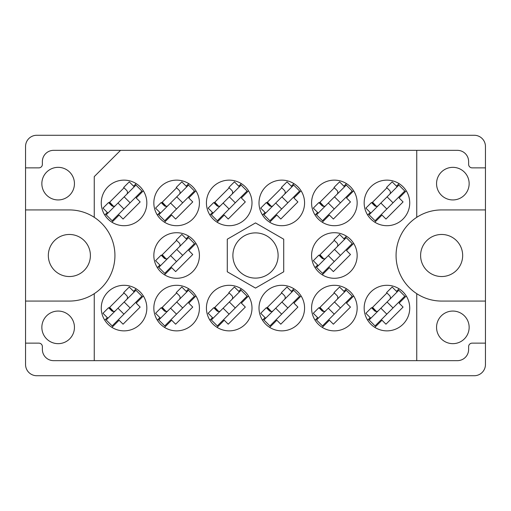 <?xml version="1.0" encoding="UTF-8"?>
<svg xmlns="http://www.w3.org/2000/svg" width="511" height="511" viewBox="0 0 511 511"><rect width="100%" height="100%" fill="white"/><g stroke="black" fill="none" stroke-linecap="round" stroke-linejoin="round"><path stroke-width="0.77" d="M462.666 255.5A21.034 21.034 0 0 1 441.632 276.534A21.034 21.034 0 0 1 420.604 255.5A21.034 21.034 0 0 1 441.632 234.466A21.034 21.034 0 0 1 462.666 255.5M48.334 255.5A21.034 21.034 0 0 0 69.368 276.534A21.034 21.034 0 0 0 90.396 255.5A21.034 21.034 0 0 0 69.368 234.466A21.034 21.034 0 0 0 48.334 255.5M41.851 327.359A16.301 16.301 0 0 0 58.152 343.66A16.301 16.301 0 0 0 74.446 327.359A16.301 16.301 0 0 0 58.152 311.058A16.301 16.301 0 0 0 41.851 327.359M469.149 327.359A16.301 16.301 0 0 1 452.848 343.66A16.301 16.301 0 0 1 436.554 327.359A16.301 16.301 0 0 1 452.848 311.058A16.301 16.301 0 0 1 469.149 327.359M41.851 183.641A16.301 16.301 0 0 0 58.152 199.942A16.301 16.301 0 0 0 74.446 183.641A16.301 16.301 0 0 0 58.152 167.34A16.301 16.301 0 0 0 41.851 183.641M469.149 183.641A16.301 16.301 0 0 1 452.848 199.942A16.301 16.301 0 0 1 436.554 183.641A16.301 16.301 0 0 1 452.848 167.34A16.301 16.301 0 0 1 469.149 183.641M25.55 301.068L69.368 301.068A45.568 45.568 0 0 0 94.254 217.328A45.568 45.568 0 0 0 69.368 209.932L25.55 209.932L25.55 364.515A11.216 11.216 0 0 0 36.766 375.732L474.234 375.732A11.216 11.216 0 0 0 485.45 364.515L485.45 146.485A11.216 11.216 0 0 0 474.234 135.268L36.766 135.268A11.216 11.216 0 0 0 25.55 146.485L25.55 209.932M101.267 202.918A22.784 22.784 0 0 0 124.052 225.702A22.784 22.784 0 0 0 146.836 202.918A22.784 22.784 0 0 0 124.052 180.134A22.784 22.784 0 0 0 101.267 202.918M364.164 202.918A22.784 22.784 0 0 0 386.948 225.702A22.784 22.784 0 0 0 409.733 202.918A22.784 22.784 0 0 0 386.948 180.134A22.784 22.784 0 0 0 364.164 202.918M311.582 202.918A22.784 22.784 0 0 0 334.373 225.702A22.784 22.784 0 0 0 357.157 202.918A22.784 22.784 0 0 0 334.373 180.134A22.784 22.784 0 0 0 311.582 202.918M259.007 202.918A22.784 22.784 0 0 0 281.791 225.702A22.784 22.784 0 0 0 304.575 202.918A22.784 22.784 0 0 0 281.791 180.134A22.784 22.784 0 0 0 259.007 202.918M206.425 202.918A22.784 22.784 0 0 0 229.209 225.702A22.784 22.784 0 0 0 251.993 202.918A22.784 22.784 0 0 0 229.209 180.134A22.784 22.784 0 0 0 206.425 202.918M153.843 202.918A22.784 22.784 0 0 0 176.627 225.702A22.784 22.784 0 0 0 199.418 202.918A22.784 22.784 0 0 0 176.627 180.134A22.784 22.784 0 0 0 153.843 202.918M311.582 255.5A22.784 22.784 0 0 0 334.373 278.284A22.784 22.784 0 0 0 357.157 255.5A22.784 22.784 0 0 0 334.373 232.716A22.784 22.784 0 0 0 311.582 255.5M153.843 255.5A22.784 22.784 0 0 0 176.627 278.284A22.784 22.784 0 0 0 199.418 255.5A22.784 22.784 0 0 0 176.627 232.716A22.784 22.784 0 0 0 153.843 255.5M364.164 308.082A22.784 22.784 0 0 0 386.948 330.866A22.784 22.784 0 0 0 409.733 308.082A22.784 22.784 0 0 0 386.948 285.298A22.784 22.784 0 0 0 364.164 308.082M311.582 308.082A22.784 22.784 0 0 0 334.373 330.866A22.784 22.784 0 0 0 357.157 308.082A22.784 22.784 0 0 0 334.373 285.298A22.784 22.784 0 0 0 311.582 308.082M259.007 308.082A22.784 22.784 0 0 0 281.791 330.866A22.784 22.784 0 0 0 304.575 308.082A22.784 22.784 0 0 0 281.791 285.298A22.784 22.784 0 0 0 259.007 308.082M206.425 308.082A22.784 22.784 0 0 0 229.209 330.866A22.784 22.784 0 0 0 251.993 308.082A22.784 22.784 0 0 0 229.209 285.298A22.784 22.784 0 0 0 206.425 308.082M153.843 308.082A22.784 22.784 0 0 0 176.627 330.866A22.784 22.784 0 0 0 199.418 308.082A22.784 22.784 0 0 0 176.627 285.298A22.784 22.784 0 0 0 153.843 308.082M101.267 308.082A22.784 22.784 0 0 0 124.052 330.866A22.784 22.784 0 0 0 146.836 308.082A22.784 22.784 0 0 0 124.052 285.298A22.784 22.784 0 0 0 101.267 308.082M232.888 255.5A22.612 22.612 0 0 0 255.5 278.112A22.612 22.612 0 0 0 278.112 255.5A22.612 22.612 0 0 0 255.5 232.888A22.612 22.612 0 0 0 232.888 255.5M136.162 183.621L133.595 186.189M107.316 212.461L104.749 215.029M124.052 187.799L108.932 202.918M399.059 183.621L396.491 186.189M370.22 212.461L367.652 215.029M386.948 187.799L371.829 202.918M346.484 183.621L343.916 186.189M317.638 212.461L315.07 215.029M334.373 187.799L319.247 202.918M293.902 183.621L291.334 186.189M265.062 212.461L262.488 215.029M281.791 187.799L266.672 202.918M241.32 183.621L238.752 186.189M212.48 212.461L209.912 215.029M229.209 187.799L214.09 202.918M188.744 183.621L186.17 186.189M159.898 212.461L157.331 215.029M176.627 187.799L161.508 202.918M346.484 236.203L343.916 238.771M317.638 265.043L315.07 267.611M334.373 240.381L319.247 255.5M188.744 236.203L186.17 238.771M159.898 265.043L157.331 267.611M176.627 240.381L161.508 255.5M399.059 288.779L396.491 291.347M370.22 317.625L367.652 320.193M386.948 292.963L371.829 308.082M346.484 288.779L343.916 291.347M317.638 317.625L315.07 320.193M334.373 292.963L319.247 308.082M293.902 288.779L291.334 291.347M265.062 317.625L262.488 320.193M281.791 292.963L266.672 308.082M241.32 288.779L238.752 291.347M212.48 317.625L209.912 320.193M229.209 292.963L214.09 308.082M188.744 288.779L186.17 291.347M159.898 317.625L157.331 320.193M176.627 292.963L161.508 308.082M136.162 288.779L133.595 291.347M107.316 317.625L104.749 320.193M124.052 292.963L108.932 308.082M485.45 301.068L441.632 301.068A45.568 45.568 0 0 1 416.746 293.672L416.746 360.657L94.254 360.657L94.254 293.672M485.45 343.137L472.132 343.137A3.507 3.507 0 0 0 468.625 346.637L468.625 349.441A11.216 11.216 0 0 1 457.409 360.657L416.746 360.657M94.254 217.328L94.254 176.627L120.545 150.343L416.746 150.343L416.746 217.328A45.568 45.568 0 0 0 416.746 293.672M25.55 343.137L38.868 343.137A3.507 3.507 0 0 1 42.375 346.637L42.375 349.441A11.216 11.216 0 0 0 53.591 360.657L94.254 360.657M120.545 150.343L53.591 150.343A11.216 11.216 0 0 0 42.375 161.559L42.375 164.363A3.507 3.507 0 0 1 38.868 167.864L25.55 167.864M255.5 288.083L283.72 271.795L283.72 239.205L255.5 222.917L227.28 239.205L227.28 271.795L255.5 288.083M416.746 150.343L457.409 150.343A11.216 11.216 0 0 1 468.625 161.559L468.625 164.363A3.507 3.507 0 0 0 472.132 167.864L485.45 167.864M416.746 217.328A45.568 45.568 0 0 1 441.632 209.932L485.45 209.932M111.941 327.379L119.095 320.225L123.062 324.191L140.161 307.085L136.194 303.125L143.348 295.971M164.516 327.379L171.67 320.225L175.637 324.191L192.743 307.085L188.776 303.125L195.93 295.971M217.098 327.379L224.252 320.225L228.219 324.191L245.318 307.085L241.358 303.125L248.512 295.971M269.68 327.379L276.834 320.225L280.801 324.191L297.9 307.085L293.934 303.125L301.088 295.971M322.256 327.379L329.41 320.225L333.376 324.191L350.482 307.085L346.515 303.125L353.669 295.971M374.838 327.379L381.992 320.225L385.958 324.191L403.064 307.085L399.097 303.125L406.251 295.971M164.516 274.797L171.67 267.643L175.637 271.609L192.743 254.51L188.776 250.543L195.93 243.389M322.256 274.797L329.41 267.643L333.376 271.609L350.482 254.51L346.515 250.543L353.669 243.389M164.516 222.221L171.67 215.067L175.637 219.034L192.743 201.928L188.776 197.961L195.93 190.807M217.098 222.221L224.252 215.067L228.219 219.034L245.318 201.928L241.358 197.961L248.512 190.807M269.68 222.221L276.834 215.067L280.801 219.034L297.9 201.928L293.934 197.961L301.088 190.807M322.256 222.221L329.41 215.067L333.376 219.034L350.482 201.928L346.515 197.961L353.669 190.807M374.838 222.221L381.992 215.067L385.958 219.034L403.064 201.928L399.097 197.961L406.251 190.807M111.941 222.221L119.095 215.067L123.062 219.034L140.161 201.928L136.194 197.961L143.348 190.807M106.205 319.975L135.945 290.235L141.898 296.182L112.152 325.929L106.205 319.975M107.936 318.244L102.979 313.288L108.556 307.711L111.532 310.682A2.804 2.804 0 0 0 115.499 310.682M134.214 291.966L129.257 287.01L123.681 292.586L126.651 295.562A2.804 2.804 0 0 1 126.651 299.529M113.583 311.506L109.667 307.347M112.81 311.416L109.418 307.596M124.173 302.007L130.12 307.954M117.977 308.203L123.924 314.15M106.205 214.818L135.945 185.071L141.898 191.025L112.152 220.765L106.205 214.818M107.936 213.081L102.979 208.124L108.556 202.548L111.532 205.524A2.804 2.804 0 0 0 115.499 205.524M134.214 186.809L129.257 181.852L123.681 187.428L126.651 190.405A2.804 2.804 0 0 1 126.651 194.372M113.583 206.342L109.667 202.184M112.81 206.252L109.418 202.433M124.173 196.85L130.12 202.797M117.977 203.046L123.924 208.993M158.787 319.975L188.527 290.235L194.474 296.182L164.734 325.929L158.787 319.975M160.518 318.244L155.561 313.288L161.137 307.711L164.114 310.682A2.804 2.804 0 0 0 168.081 310.682M186.79 291.966L181.833 287.01L176.257 292.586L179.233 295.562A2.804 2.804 0 0 1 179.233 299.529M166.164 311.506L162.249 307.347M165.392 311.416L161.993 307.596M176.755 302.007L182.702 307.954M170.559 308.203L176.506 314.15M158.787 267.4L188.527 237.653L194.474 243.6L164.734 273.347L158.787 267.4M160.518 265.663L155.561 260.706L161.137 255.13L164.114 258.1A2.804 2.804 0 0 0 168.081 258.1M186.79 239.391L181.833 234.434L176.257 240.01L179.233 242.981A2.804 2.804 0 0 1 179.233 246.947M166.164 258.924L162.249 254.765M165.392 258.834L161.993 255.015M176.755 249.425L182.702 255.379M170.559 255.621L176.506 261.575M158.787 214.818L188.527 185.071L194.474 191.025L164.734 220.765L158.787 214.818M160.518 213.081L155.561 208.124L161.137 202.548L164.114 205.524A2.804 2.804 0 0 0 168.081 205.524M186.79 186.809L181.833 181.852L176.257 187.428L179.233 190.405A2.804 2.804 0 0 1 179.233 194.372M166.164 206.342L162.249 202.184M165.392 206.252L161.993 202.433M176.755 196.85L182.702 202.797L176.755 196.85M170.559 203.046L176.506 208.993M211.362 319.975L241.109 290.235L247.056 296.182L217.316 325.929L211.362 319.975M213.1 318.244L208.143 313.288L213.719 307.711L216.696 310.682A2.804 2.804 0 0 0 220.656 310.682M239.372 291.966L234.415 287.01L228.839 292.586L231.815 295.562A2.804 2.804 0 0 1 231.815 299.529M218.746 311.506L214.824 307.347M217.967 311.416L214.575 307.596M229.337 302.007L235.284 307.954M223.135 308.203L229.088 314.15M211.362 214.818L241.109 185.071L247.056 191.025L217.316 220.765L211.362 214.818M213.1 213.081L208.143 208.124L213.719 202.548L216.696 205.524A2.804 2.804 0 0 0 220.656 205.524M239.372 186.809L234.415 181.852L228.839 187.428L231.815 190.405A2.804 2.804 0 0 1 231.815 194.372M218.746 206.342L214.824 202.184M217.967 206.252L214.575 202.433M229.337 196.85L235.284 202.797M223.135 203.046L229.088 208.993M263.944 319.975L293.684 290.235L299.638 296.182L269.891 325.929L263.944 319.975M265.682 318.244L260.719 313.288L266.301 307.711L269.271 310.682A2.804 2.804 0 0 0 273.238 310.682M291.953 291.966L286.997 287.01L281.42 292.586L284.391 295.562A2.804 2.804 0 0 1 284.391 299.529M271.322 311.506L267.406 307.347M270.549 311.416L267.157 307.596M281.912 302.007L287.865 307.954M275.716 308.203L281.663 314.15M263.944 214.818L293.684 185.071L299.638 191.025L269.891 220.765L263.944 214.818M265.682 213.081L260.719 208.124L266.301 202.548L269.271 205.524A2.804 2.804 0 0 0 273.238 205.524M291.953 186.809L286.997 181.852L281.42 187.428L284.391 190.405A2.804 2.804 0 0 1 284.391 194.372M271.322 206.342L267.406 202.184M270.549 206.252L267.157 202.433M281.912 196.85L287.865 202.797M275.716 203.046L281.663 208.993M316.526 319.975L346.266 290.235L352.213 296.182L322.473 325.929L316.526 319.975M318.257 318.244L313.3 313.288L318.877 307.711L321.853 310.682A2.804 2.804 0 0 0 325.82 310.682M344.535 291.966L339.572 287.01L333.996 292.586L336.973 295.562A2.804 2.804 0 0 1 336.973 299.529M323.904 311.506L319.988 307.347M323.131 311.416L319.733 307.596M334.494 302.007L340.441 307.954M328.298 308.203L334.245 314.15M316.526 267.4L346.266 237.653L352.213 243.6L322.473 273.347L316.526 267.4M318.257 265.663L313.3 260.706L318.877 255.13L321.853 258.1A2.804 2.804 0 0 0 325.82 258.1M344.535 239.391L339.572 234.434L333.996 240.01L336.973 242.981A2.804 2.804 0 0 1 336.973 246.947M323.904 258.924L319.988 254.765M323.131 258.834L319.733 255.015M334.494 249.425L340.441 255.379M328.298 255.621L334.245 261.575M316.526 214.818L346.266 185.071L352.213 191.025L322.473 220.765L316.526 214.818M318.257 213.081L313.3 208.124L318.877 202.548L321.853 205.524A2.804 2.804 0 0 0 325.82 205.524M344.535 186.809L339.572 181.852L333.996 187.428L336.973 190.405A2.804 2.804 0 0 1 336.973 194.372M323.904 206.342L319.988 202.184M323.131 206.252L319.733 202.433M334.494 196.85L340.441 202.797M328.298 203.046L334.245 208.993M369.102 319.975L398.848 290.235L404.795 296.182L375.055 325.929L369.102 319.975M370.839 318.244L365.882 313.288L371.459 307.711L374.435 310.682A2.804 2.804 0 0 0 378.402 310.682M397.111 291.966L392.154 287.01L386.578 292.586L389.554 295.562A2.804 2.804 0 0 1 389.554 299.529M376.486 311.506L372.564 307.347M375.713 311.416L372.315 307.596M387.076 302.007L393.023 307.954M380.88 308.203L386.827 314.15M369.102 214.818L398.848 185.071L404.795 191.025L375.055 220.765L369.102 214.818M370.839 213.081L365.882 208.124L371.459 202.548L374.435 205.524A2.804 2.804 0 0 0 378.402 205.524M397.111 186.809L392.154 181.852L386.578 187.428L389.554 190.405A2.804 2.804 0 0 1 389.554 194.372M376.486 206.342L372.564 202.184M375.713 206.252L372.315 202.433M387.076 196.85L393.023 202.797L387.076 196.85M380.88 203.046L386.827 208.993"/></g></svg>
